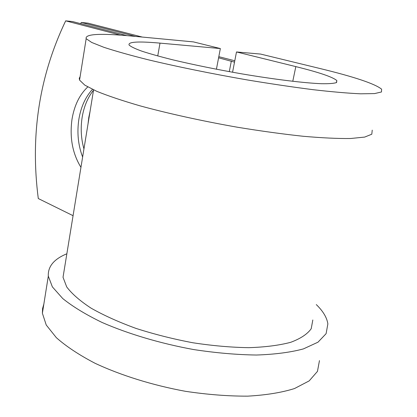 <?xml version="1.0" encoding="UTF-8"?>
<svg xmlns="http://www.w3.org/2000/svg" width="417" height="417" viewBox="0 0 417 417"><rect width="100%" height="100%" fill="white"/><g stroke="black" fill="none" stroke-linecap="round" stroke-linejoin="round"><path stroke-width="0.63" d="M88.039 123.839L88.79 117.432L90.098 111.209M83.947 148.942C81.07 138.694 80.471 128.16 82.144 117.339C83.942 106.549 87.737 97.5 93.523 90.202M87.763 86.934C79.59 94.633 74.346 105.381 72.021 119.173C69.493 137.443 72.469 153.498 80.95 167.332M92.459 89.353C85.469 96.968 80.94 106.934 78.87 119.257C76.869 132.543 78.125 145.137 82.629 157.032M126.909 35.643L72.548 21.554L65.683 20.85C39.255 76.097 30.123 135.327 38.286 198.539L73.064 215.688M65.683 20.85L120.607 35.153M234.787 60.773L218.81 56.676M142.28 37.061L87.951 23.138L81.284 22.455L80.669 23.66M234.521 62.138L218.591 57.812M135.546 36.425L81.284 22.455M312.823 319.975L311.207 328.726C307.397 334.095 300.574 338.62 290.732 342.3C279.208 345.349 265.217 347.142 248.756 347.674C231.19 347.403 212.566 345.766 192.894 342.769C173.133 339.026 154.16 334.236 135.963 328.393C118.736 322.101 103.781 315.361 91.104 308.173C80.038 300.923 71.906 293.844 66.715 286.932L63.024 277.279L64.244 269.789M292.77 81.315L295.83 66.611L236.496 51.953L260.615 54.074L319.683 68.44C354.299 76.843 374.94 83.754 381.612 89.181L381.477 91.98L374.575 93.585L360.648 93.809C347.945 93.236 332.078 91.86 313.047 89.681C292.531 87.054 270.508 83.786 246.979 79.882C211.403 73.689 176.62 66.584 147.868 59.694C130 55.2 115.347 51.072 103.906 47.319L91.688 42.445L86.168 38.682C84.792 33.923 100.461 33.094 133.169 36.201L193.452 41.898L220.353 48.554L216.418 69.243M295.83 66.611C319.12 72.37 332.792 77.025 336.837 80.564L336.597 82.53C334.106 83.442 329.049 83.838 321.429 83.713C304.17 83.019 274.751 79.433 242.084 73.918C216.934 69.519 193.988 64.859 173.248 59.939C160.665 56.801 150.266 53.902 142.046 51.239C135.244 48.779 130.928 46.714 129.108 45.057C127.764 41.809 138.063 41.168 160.003 43.123L220.353 48.554M372.235 130.14L371.797 134.211L364.672 137.084L350.619 138.501C337.879 138.673 322.044 137.928 303.107 136.265C282.726 134.071 260.896 131.068 237.607 127.263C202.433 121.086 168.124 113.518 139.836 105.788C122.27 100.669 107.894 95.837 96.702 91.281L84.818 85.157L79.558 80.111L79.261 78.297L80.1 76.712M316.289 304.582C323.092 311.171 326.944 317.618 327.861 323.92L326.099 333.673L317.994 342.185L303.399 348.909C290.55 352.365 274.897 354.403 256.445 355.029C236.72 354.752 215.792 352.928 193.655 349.555C160.337 343.467 128.233 333.897 102.076 322.466C85.897 314.621 72.787 306.651 62.753 298.556L52.37 286.88L48.304 276.132C47.799 266.505 53.986 259.056 66.856 253.781M319.458 360.606L317.462 371.375L309.185 380.888L294.501 388.55C281.637 392.585 266.03 395.118 247.672 396.15C228.078 396.207 207.322 394.591 185.403 391.302C152.429 385.23 120.737 375.316 94.972 363.238C79.048 354.914 66.173 346.391 56.347 337.671L46.24 325.01L42.388 313.245L42.581 308.538L43.842 304.108M232.561 72.25L236.496 51.953M231.326 61.09L229.282 71.656M157.741 55.967L160.003 43.123M93.575 89.879L63.024 277.279M86.168 38.682L79.558 80.111M336.837 80.564L336.383 82.644M48.304 276.132L42.388 313.245"/></g></svg>
